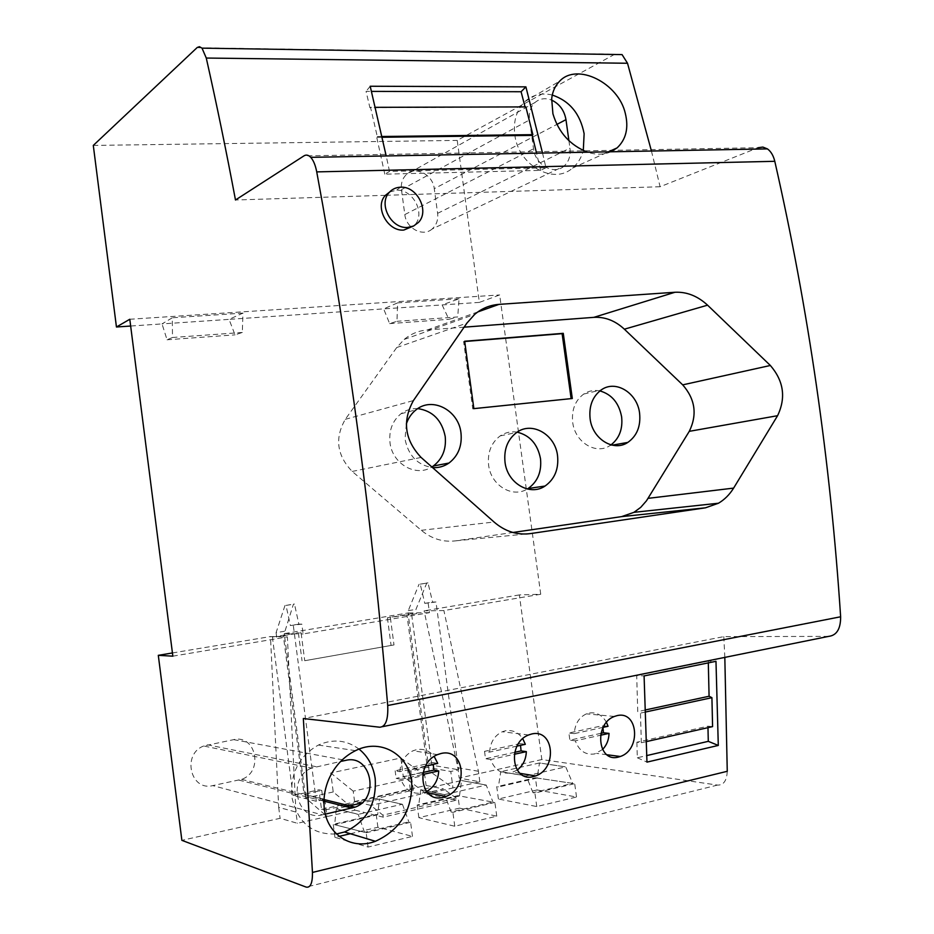 <?xml version="1.0" encoding="UTF-8"?>
<svg xmlns="http://www.w3.org/2000/svg" width="934" height="934" viewBox="0 0 934 934"><rect width="100%" height="100%" fill="white"/><g stroke="black" fill="none" stroke-linecap="round" stroke-linejoin="round"><path stroke-width="0.7" stroke-dasharray="4.67 3.5" d="M552.274 95.046C541.813 92.536 532.719 94.696 524.978 101.514C516.619 109.78 513.221 120.801 514.786 134.554C518.008 165.155 553.547 185.271 572.495 168.085C577.784 163.695 581.38 157.846 583.295 150.537M426.488 791.507L422.32 793.001C412.069 794.46 404.924 789.895 400.884 779.306L422.763 774.484M333.228 791.962L305.71 798.01L327.063 816.549L355.165 810.163L333.228 791.962L330.729 772.978L400.803 757.999L403.278 776.551L426.628 793.923L456.574 800.134L456.317 798.185L382.893 815.137L370.856 805.4L354.57 801.524L426.091 785.471L443.51 788.915L370.856 805.4M539.502 762.973L500.834 771.694L526.227 775.897L565.63 766.872L539.502 762.973L537.073 778.045L572.694 783.369L565.759 766.919L539.583 763.008M517.202 770.083L510.945 772.908C501.278 774.274 494.506 769.803 490.642 759.505L514.33 754.275M242.326 332.457L172.486 337.489L172.311 317.782L162.026 323.911L229.04 319.37L242.933 313.112L242.326 332.457L235.041 334.851L229.04 319.37L383.664 308.885L389.641 323.619L396.95 321.308L397.615 302.873L383.664 308.885L442.121 304.916L448.892 319.311L457.73 316.93L396.95 321.308M242.933 313.112L172.311 317.782M377.675 814.775L334.641 824.699L364.505 832.299L408.847 821.873L410.598 822.282L366.175 832.731L333.24 824.337L376.215 814.448L377.675 814.775L379.438 799.06L402.449 804.302L379.543 799.107M568.911 140.695L569.95 148.179C570.814 155.803 568.806 161.815 563.949 166.194L432.057 229.063C436.47 225.176 438.326 219.934 437.614 213.337L434.263 188.68L556.898 124.409M432.057 229.063C422.962 237.259 406.208 228.445 404.819 214.575L401.457 189.649C400.768 183.368 402.449 178.301 406.5 174.46C415.572 165.645 432.886 174.635 434.263 188.68M727.259 771.297C726.792 780.719 723.546 785.319 717.51 785.085L541.837 759.54L519.339 594.923L540.728 594.257L499.667 294.946L479.364 302.394L457.228 140.404L614.852 54.207L196.934 47.739M479.364 302.394L442.121 304.916L459.049 298.81L457.73 316.93M172.486 337.489L167.058 339.789L162.026 323.911L130.655 326.036M93.295 145.424L457.228 140.404M459.47 795.931L418.689 805.33L417.171 805.015L457.905 795.64L494.892 802.446L452.897 812.323L451.075 811.95L493.012 802.096L459.47 795.931L461.583 780.544L420.837 789.732L444.596 794.577L486.194 785.05L493.012 802.096M563.949 166.194C553.955 175.44 535.217 164.874 533.536 148.798L529.531 119.926C528.702 112.64 530.524 106.826 534.995 102.506C539.759 98.49 545.281 97.673 551.562 100.066M459.049 298.81L397.615 302.873M708.311 662.871L708.264 661.05L715.981 661.319M646.526 741.584L641.331 742.764L636.871 742.238L707.937 726.185L712.584 726.617M707.937 726.185L707.972 727.668M167.058 339.789L235.041 334.851M602.547 749.5L594.596 753.96C585.455 755.209 579.033 750.831 575.309 740.825L600.574 735.245M389.676 191.972L396.495 190.232C413.038 188.96 425.939 213.839 414.591 225.094L413.809 225.9M517.016 746.126L489.638 752.104L484.524 751.356L520.086 743.627L520.53 745.355M525.328 744.316L520.086 743.627M389.641 323.619L448.892 319.311M486.322 785.109L461.676 780.579M537.062 789.954L576.523 797.006L536.758 806.556L498.417 799.014L537.062 789.954L535.404 777.8L574.69 783.661L534.913 793.024L532.975 792.697L572.694 783.369M498.417 799.014L496.748 786.697L535.404 777.8M636.871 742.238L637.327 757.766L646.83 755.559M637.327 757.766L646.958 762.121M603.154 727.341L574.317 733.622C574.889 724.013 578.917 717.429 586.4 713.856L588.957 713.074C596.417 711.941 602.255 715.024 606.458 722.332M651.442 151.039L660.104 186.742L758.186 147.7L303.935 155.885M828.645 636.381L723.803 636.626L303.34 718.526M724.819 657.396L723.803 636.626M622.067 54.604L614.852 54.207M364.505 832.299L358.259 814.413L336.322 808.844L358.341 814.32L402.309 804.256M542.526 153.048L545.97 167.758L389.536 171.436L386.197 155.943M610.894 151.787C603.889 154.81 596.114 154.951 587.579 152.219M660.104 186.742L385.473 195.311M385.415 195.311L235.485 199.993M600.959 733.318L569.868 740.16L568.888 733.003L602.477 725.706L602.979 727.703M451.075 811.95L444.596 794.577M444.526 794.671L420.837 789.732M514.727 752.302L485.528 758.723L484.524 751.356M490.642 759.505L485.528 758.723M641.331 742.764L640.467 713.109L637.747 711.603L636.696 675.551L644.086 675.924M708.264 661.05L636.696 675.551M645.546 709.922L637.747 711.603M129.791 319.265L499.667 294.946M540.728 594.257L443.895 610.556L424.106 610.859L457.812 767.76L459.201 778.092L479.842 781.828L452.99 787.934L450.783 771.484L428.694 767.608L429.138 770.865L452.99 787.934L426.628 793.923M479.842 781.828L478.406 771.25L443.895 610.556M435.991 601.998L432.582 602.08L428.017 582.921L420.242 584.159L424.795 603.364L435.991 601.998L458.559 769.756L450.783 771.484M428.181 603.282L429.442 612.681L303.118 633.929L301.834 624.134L290.369 625.535L286.014 605.419L294.49 604.076L293.451 604.1L284.228 633.637L408.006 612.961L408.847 614.969L416.506 613.685L415.934 609.388L426.826 582.979L420.242 584.159M305.71 798.01L305.266 794.624L324.822 799.399L316.334 801.29L293.323 625.546M324.822 799.399L327.063 816.549L297.409 823.298L280.107 818.301L181.873 840.343M295.938 812.066L287.38 636.895L270.475 636.568L278.682 807.35L295.938 812.066L297.409 823.298M172.848 656.17L287.38 636.895M459.575 808.12L496.76 816.164L454.765 826.24L418.864 817.67L459.575 808.12L457.905 795.64M418.864 817.67L417.171 805.015M420.732 789.814L418.689 805.33M379.438 799.06L361.692 803.065M345.977 806.614L336.438 808.762M336.322 808.844L334.641 824.699M284.228 633.637L284.508 635.739L283.341 635.715L304.064 794.332L305.266 794.624L284.508 635.739L284.73 633.649L303.118 633.929M429.442 612.681L408.578 612.949L408.263 610.661L419.062 584.217M425.577 766.067L399.869 771.671L395.152 770.795L432.839 762.599L433.306 764.386M437.731 763.417L432.839 762.599M537.073 778.045L498.371 786.965L496.748 786.697M402.449 804.302L408.847 821.873M399.869 771.671C400.581 761.77 404.971 754.8 413.05 750.761L416.529 749.652C423.581 748.426 429.465 750.679 434.182 756.423M532.975 792.697L526.227 775.897M545.97 167.758L540.576 170.373L384.796 174.168L389.536 171.436M400.884 779.306L396.156 778.384L395.152 770.795M423.172 772.441L396.156 778.384M454.765 826.24L452.897 812.323M489.638 752.104C490.268 742.332 494.483 735.548 502.27 731.766L505.236 730.832C512.427 729.652 518.265 732.256 522.748 738.666M526.157 775.991L500.729 771.776L498.371 786.965M536.758 806.556L534.913 793.024M576.523 797.006L574.69 783.661M382.076 137.263L376.741 137.333L377.278 136.562L370.541 107.34L375.223 107.328M525.854 106.908L369.934 107.749L366.046 91.38L371.44 91.392M370.541 107.34L369.934 107.749M370.203 86.243L366.046 91.38M377.278 136.562L381.901 136.504M203.647 745.997C181.803 754.123 190.384 791.448 212.754 785.611L241.567 779.353C263.762 772.184 256.196 734.182 233.663 739.646L203.647 745.997L311.512 768.098L340.641 761.444M325.347 814.133L322.218 814.833L212.754 785.611M311.512 768.098C286.575 777.859 296.697 821.978 322.218 814.833M359.065 749.115C346.596 739.961 333.041 738.607 318.389 745.052C299.113 755.991 290.24 773.212 291.77 796.725C297.397 822.562 312.283 834.984 336.415 833.98M540.576 170.373L536.536 153.164M645.627 711.988L640.467 713.109M384.796 174.168L376.741 137.333M608.046 726.278L602.477 725.706M574.317 733.622L568.888 733.003M354.57 801.524L353.204 791.133L424.737 775.325L426.091 785.471M424.737 775.325L400.803 757.999M353.204 791.133L330.729 772.978M350.343 833.735L377.908 827.267L412.478 836.385L368.066 847.056L334.944 837.343L339.147 836.362M355.165 810.163L383.162 817.145L456.574 800.134M541.837 759.54L459.201 778.092M461.583 780.544L486.194 785.05M575.309 740.825L569.868 740.16M278.682 807.35L280.107 818.301M383.162 817.145L382.893 815.137M172.44 652.959L270.475 636.568M478.406 771.25L457.812 767.76M456.317 798.185L443.51 788.915M519.339 594.923L424.106 610.859M429.138 770.865L403.278 776.551M408.847 614.969L406.944 614.981L427.328 767.374L428.694 767.608L408.006 612.961M408.263 610.661L415.934 609.388M406.944 614.981L387.4 617.783L411.555 613.743L416.506 613.685M427.328 767.374L410.808 770.982L407.749 770.422L431.835 765.168L458.559 769.756M431.835 765.168L411.555 613.743M428.017 582.921L426.826 582.979M304.741 660.712L393.996 644.939L304.741 660.712L301.075 632.738L298.366 632.703L302.044 660.805M390.377 617.759L393.996 644.939M283.341 635.715L301.075 632.738M316.334 801.29L293.043 795.464L318.949 789.802L321.751 790.456L304.064 794.332M321.751 790.456L324.332 810.152L321.518 809.416L318.949 789.802M321.518 809.416L410.283 789.475L413.353 790.117L324.332 810.152M413.353 790.117L410.808 770.982M387.4 617.783L391.042 645.09M293.043 795.464L272.389 637.058L285.01 635.75M272.389 637.058L298.366 632.703M301.834 624.134L298.857 624.134L294.49 604.076M298.857 624.134L290.369 625.535M286.014 605.419L293.451 604.1M284.987 605.442L276.09 632.657L284.426 631.267M276.09 632.657L276.674 637.14M410.283 789.475L407.749 770.422M424.795 603.364L432.582 602.08M334.944 837.343L333.24 824.337M368.066 847.056L366.175 832.731M377.908 827.267L376.215 814.448M412.478 836.385L410.598 822.282M496.76 816.164L494.892 802.446M406.337 423.931L405.017 439.143C408.427 455.78 417.638 465.272 432.64 467.595M464.14 327.169L427.305 329.947C418.701 330.659 410.995 333.812 404.2 339.427L396.728 347.53L345.288 419.331C334.559 438.116 336.87 455.488 352.211 471.437L421.292 530.302C431.8 538.93 443.311 542.432 455.827 540.821L512.941 532.485M417.767 408.602C411.59 408.275 405.986 410.003 400.966 413.762C392.455 420.849 388.801 430.457 389.992 442.599C392.198 463.918 416.015 477.496 431.905 466.942M517.144 432.15C511.05 431.169 505.411 432.419 500.215 435.886C491.272 442.693 487.396 452.43 488.61 465.085C490.794 485.295 512.369 498.417 527.29 489.007M599.897 390.914C594.082 389.758 588.677 390.797 583.703 394.066C575.146 400.499 571.48 409.909 572.694 422.296C574.889 442.226 595.962 455.162 609.96 445.576L610.999 444.888M571.129 398.631L472.779 408.905L463.614 341.587L464.712 341.505M463.614 341.587L464.677 341.237M472.779 408.905L473.853 408.637M571.141 398.771L572.308 398.503M379.776 727.224L382.485 726.675M404.819 214.575L533.536 148.798M437.614 213.337L569.95 148.179M401.457 189.649L529.531 119.926M717.51 785.085L306.142 887.09M238.894 780.124L323.958 801.162M233.663 739.646L345.708 760.381M315.914 766.662L207.511 744.807M427.305 329.947L477.823 311.933M396.728 347.53L466.942 323.071M345.288 419.331L413.423 400.558M352.211 471.437L421.082 457.438M421.292 530.302L494.051 522.013M455.827 540.821L526.274 533.991M400.534 187.197L396.495 190.232M524.978 101.514L559.699 81.13M534.995 102.506L406.5 174.46M520.005 773.352L513.198 772.231M427.515 792.721L424.947 792.195M318.389 745.052L355.492 750.656M606.89 754.742L596.534 753.376M241.567 779.353L324.016 799.551M404.2 339.427L474.67 314.396M609.96 445.576L612.214 445.168M614.397 716.448L586.4 713.856M437.521 754.625L413.05 750.761M572.495 168.085L608.396 151.833M583.703 394.066L601.192 389.968M400.966 413.762L416.109 409.781M414.591 225.094L418.432 222.444M528.632 734.953L502.27 731.766M500.215 435.886L516.736 432.43"/><path stroke-width="1.4" d="M587.579 152.219C570.079 145.26 558.52 132.441 552.916 113.761L551.679 98.747C552.484 91.532 555.158 85.659 559.699 81.13C577.27 62.251 618.518 83.114 625.313 113.388C628.839 127.923 626.084 139.435 617.07 147.911L610.894 151.787M583.295 150.537L584.124 133.714C580.247 113.808 569.635 100.919 552.274 95.046M422.763 774.484L438.735 770.959C438.163 780.38 434.077 787.234 426.488 791.507M514.33 754.275L526.332 751.636C525.994 759.517 522.947 765.67 517.202 770.083M651.442 151.039L627.52 63.255L206.274 58.048C216.501 103.464 226.238 150.771 235.485 199.993L303.935 155.885C306.189 154.484 308.465 154.974 310.742 157.344C313.439 160.356 315.435 165.201 316.731 171.891C348.767 345.241 372.421 523.11 387.703 705.509C388.334 719.542 385.695 726.78 379.776 727.224L303.34 718.526L312.458 872.438C312.586 883.12 310.473 888 306.142 887.09L181.873 840.343L158.301 655.329L172.44 652.959M387.703 705.509L840.635 616.779C840.693 628.862 836.701 635.4 828.645 636.381L382.485 726.675M130.655 326.036L116.446 326.993L93.295 145.424L197.272 47.447L199.444 46.7L202.013 48.148L206.274 58.048M551.562 100.066C559.478 103.814 564.276 110.34 565.969 119.657L568.911 140.695M718.293 745.437L646.958 762.121L644.086 675.924L715.981 661.319L718.293 745.437L708.287 741.339L707.972 727.668M646.526 741.584L712.584 726.617L711.918 697.675L709.081 696.25L708.311 662.871M600.574 735.245L609.026 733.388C608.851 739.856 606.691 745.227 602.547 749.5M840.635 616.779C830.384 460.894 808.435 309.072 774.788 161.302C773.41 155.581 770.959 151.448 767.433 148.891L762.88 147.082L758.186 147.7M674.955 292.26L498.966 304.379C489.836 305.068 481.746 308.407 474.67 314.396L466.942 323.071L413.423 400.558C402.145 420.965 404.691 439.926 421.082 457.438L494.051 522.013C505.014 531.458 517.132 535.31 530.407 533.594L705.474 507.816L718.468 503.228C724.539 499.643 729.582 494.611 733.622 488.108L777.578 415.7C786.124 397.744 783.719 381.002 770.363 365.474L707.575 305.173C697.628 296.008 686.759 291.7 674.955 292.26L593.849 317.35L464.14 327.169M413.809 225.9L403.792 230.068C387.447 231.597 374.324 206.799 385.298 195.451L389.676 191.972M522.748 738.666L525.328 744.316L517.016 746.126M646.83 755.559L708.287 741.339M606.458 722.332L608.046 726.278L603.154 727.341M312.458 872.438L727.259 771.297L724.819 657.396M627.52 63.255L622.067 54.604L202.013 48.148M525.06 106.908L521.09 91.73L525.9 86.862L370.203 86.243L386.197 155.943M525.9 86.862L542.526 153.048M602.979 727.703L603.457 732.77L600.959 733.318M526.332 751.636L521.079 750.901L514.727 752.302M709.081 696.25L645.546 709.922M158.301 655.329L172.848 656.17L129.791 319.265L116.446 326.993M361.692 803.065L345.977 806.614M520.53 745.355L521.079 750.901M434.182 756.423L437.731 763.417L425.577 766.067M438.735 770.959L433.843 770.095L423.172 772.441M375.223 107.328L525.854 106.908L532.859 134.659L532.228 135.395L382.076 137.263M521.09 91.73L371.44 91.392M381.901 136.504L532.859 134.659M533.326 776.609L535.626 775.909C557.668 768.6 554.06 728.427 531.679 733.996L528.632 734.953C506.952 742.985 511.482 782.645 533.326 776.609M433.306 764.386L433.843 770.095M443.125 797.321L445.822 796.492C468.996 788.529 464.7 747.62 441.105 753.481L437.521 754.625C414.778 763.405 420.125 803.66 443.125 797.321M340.641 761.444L345.708 760.381C371.312 753.773 380.231 798.488 355.037 807.163L325.347 814.133M336.415 833.98L344.541 831.984C366.513 821.815 376.729 803.987 375.188 778.501C373.378 766.195 368.008 756.4 359.065 749.115M536.536 153.164L532.228 135.395M711.918 697.675L645.627 711.988M329.037 778.687C325.242 787.397 323.573 796.235 324.04 805.201C324.95 832.871 350.448 850.932 375.41 841.289C399.075 830.466 411.205 811.903 411.801 785.587C411.404 756.493 382.088 737.113 355.492 750.656C343.747 756.54 334.921 765.892 329.037 778.687M339.147 836.362L350.343 833.735M618.331 757.089L620.316 756.493C641.273 749.757 638.261 710.342 617.035 715.642L614.397 716.448C593.755 723.827 597.585 762.844 618.331 757.089M609.026 733.388L603.457 732.77M432.64 467.595C438.618 467.969 444.059 466.44 448.985 463.042C458.255 455.839 462.26 445.81 460.976 432.956C458.699 410.271 432.29 396.32 416.109 409.781C411.567 413.342 408.31 418.058 406.337 423.931M505.014 462.155C507.267 483.193 529.975 496.491 545.047 486.042C554.679 479.154 558.847 469.055 557.551 455.745C555.31 434.567 532.041 421.024 516.736 432.43C507.676 439.354 503.765 449.254 505.014 462.155M590.101 418.689C592.343 438.968 613.685 452.149 627.835 442.412C636.976 435.909 640.887 426.184 639.592 413.213C637.362 392.829 615.576 379.402 601.192 389.968C592.553 396.506 588.852 406.068 590.101 418.689M512.941 532.485L621.635 516.619L633.952 512.334L640.736 507.349L646.456 500.822L689.28 431.333C697.418 414.684 695.223 399.192 682.707 384.866L624.367 329.188C615.226 320.689 605.045 316.743 593.849 317.35M572.308 398.503L563.272 333.321L464.677 341.237L473.853 408.637L572.308 398.503M431.905 466.942L433.329 466.008C442.494 458.933 446.44 449.079 445.203 436.47C441.875 420.125 432.722 410.832 417.767 408.602M527.29 489.007L528.107 488.517C537.634 481.746 541.767 471.822 540.506 458.746C537.704 444.175 529.917 435.314 517.144 432.15M610.999 444.888C619.335 438.338 622.885 428.998 621.624 416.868C618.973 402.963 611.723 394.311 599.897 390.914M464.712 341.505L562.116 333.671L571.129 398.631M562.116 333.671L563.272 333.321M400.534 187.197C395.958 187.395 392.198 189.147 389.233 192.462C378.095 203.962 391.159 228.97 407.586 227.441L413.575 226.016L418.432 222.444C429.838 211.131 417.136 185.936 400.534 187.197M316.731 171.891L774.788 161.302M556.898 124.409L565.969 119.657M323.958 801.162L352.001 808.097M477.823 311.933L498.966 304.379M526.274 533.991L530.407 533.594M621.635 516.619L705.474 507.816M648.091 498.347L733.622 488.108M689.28 431.333L777.578 415.7M682.707 384.866L770.363 365.474M624.367 329.188L707.575 305.173M310.742 157.344L767.433 148.891M535.626 775.909L520.005 773.352M445.822 796.492L427.515 792.721M620.316 756.493L606.89 754.742M324.016 799.551L355.037 807.163M633.952 512.334L718.468 503.228M433.329 466.008L448.985 463.042M528.107 488.517L545.047 486.042M612.214 445.168L627.835 442.412M385.298 195.451L389.233 192.462M344.541 831.984L375.41 841.289M608.396 151.833L617.07 147.911"/></g></svg>
